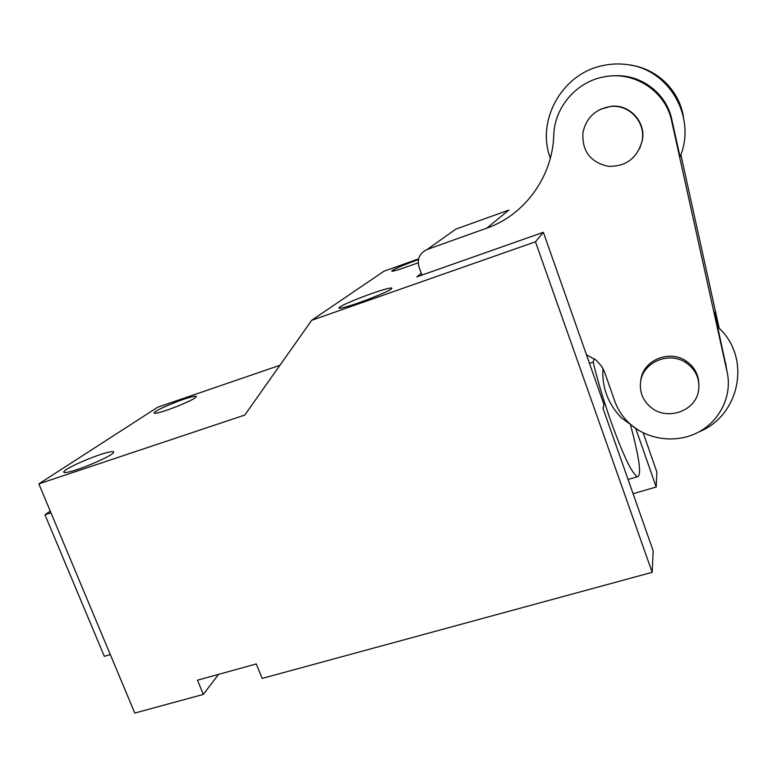 <?xml version="1.0" encoding="UTF-8"?>
<svg xmlns="http://www.w3.org/2000/svg" width="777" height="777" viewBox="0 0 777 777"><rect width="100%" height="100%" fill="white"/><g stroke="black" fill="none" stroke-linecap="round" stroke-linejoin="round"><path stroke-width="1.17" d="M535.479 241.802L543.376 232.304L603.952 404.467L603.078 408.508L653.175 550.825L652.175 572.319L535.479 241.802L311.713 320.279L244.794 415.054L38.85 483.867L134.79 713.063L203.302 694.424L218.551 674.378M203.302 694.424L197.475 680.186L256.313 663.956L262.131 678.418L652.175 572.319M643.181 432.847L656.876 472.125L656.177 487.014L633.07 493.706M418.628 258.867L384.013 271.192L311.713 320.279M347.202 306.546C340.132 308.556 337.568 308.79 339.51 307.226C343.308 304.166 369.007 293.91 382.983 289.85C390.481 287.665 393.22 287.393 391.2 289.025C387.509 292.045 360.946 302.632 347.202 306.546M418.201 262.84L399.495 269.386C393.259 271.28 390.812 271.678 392.152 270.581C396.134 268.152 404.904 264.481 418.463 259.557M191.433 396.94C195.27 395.988 196.814 396.008 196.086 396.979C194.522 399.572 169.114 410.237 158.673 412.655C155.06 413.519 153.613 413.49 154.312 412.548C156.041 409.887 180.827 399.485 191.433 396.94M108.916 452.107C112.82 451.272 114.306 451.476 113.374 452.729C111.228 456.352 79.575 469.959 68.094 472.134C64.501 472.863 63.131 472.639 64.005 471.464C66.375 467.705 97.174 454.487 108.916 452.107M635.858 428.836L656.177 487.014M543.376 232.304L416.802 276.874L421.309 273.329M279.914 365.307L157.731 407.206L38.85 483.867M594.172 358.624L593.162 362.15L589.481 363.335M630.671 425.573C639.52 458.537 641.753 475.592 637.373 476.738C631.924 473.582 623.028 454.924 610.683 420.775C603.408 399.932 597.571 380.39 593.162 362.15M110.305 654.574L104.312 656.303L44.979 514.811L50.252 511.12M50.981 512.859L44.979 514.811M698.96 431.886C740.53 415.297 751.835 356.546 717.627 326.874L726.281 367.103M638.568 430.293L621.425 417.861C607.993 403.904 601.825 387.422 602.933 368.415M717.627 326.874L715.093 311.596L718.686 327.875M725.465 362.354L727.155 372.193C732.458 396.027 719.687 421.532 697.455 432.672C675.242 443.9 646.522 439.665 628.914 422.892C622.426 416.676 617.705 409.411 614.753 401.107L604.302 371.357L601.874 366.608L596.173 360.159L586.48 354.817M719.191 328.37L680.856 154.691M550.359 158.139C536.169 121.299 561.276 74.543 601.573 65.851C610.042 63.85 618.55 63.423 627.117 64.578C669.298 69.085 696.814 117.521 680.06 156.828L671.794 119.425L671.668 121.047C665.666 91.016 633.799 70.435 603.68 76.942C576.107 81.925 554.341 107.789 553.768 135.169C552.593 176.991 524.31 215.219 486.81 228.147L427.146 249.475C419.609 253.079 416.909 258.994 419.056 267.21L421.94 275.068M727.155 372.193L671.668 121.047M486.81 228.147L508.838 210.072L455.798 229.147L450.524 232.886M698.814 382.964C698.193 373.591 693.832 366.2 685.751 360.8C669.22 349.592 643.783 360.13 640.976 379.001L640.588 381.876M639.694 148.504L642.317 140.52C646.192 122.193 629.768 104.079 611.227 106.274L600.485 109.275M630.118 65.113C657.07 68.483 679.671 90.676 683.566 117.58M613.704 75.845C640.588 73.786 666.423 93.123 671.794 119.425M642.103 140.948C637.218 158.304 625.903 166.754 608.168 166.288C590.151 162.228 581.759 150.884 582.973 132.255C586.47 117.444 595.745 108.858 610.809 106.478C629.467 104.273 646.008 122.504 642.103 140.948M640.763 380.876C643.579 361.888 669.182 351.301 685.809 362.577C696.037 369.716 700.252 379.244 698.455 391.161C695.133 411.8 666.054 421.085 650.349 406.886C642.394 399.815 639.199 391.142 640.763 380.876M455.798 229.147L427.146 249.475M339.51 307.226L339.899 308.246M392.152 270.581L392.375 271.183M154.312 412.548L154.604 413.267M64.005 471.464L64.442 472.523M637.373 476.738L628.059 479.467M685.809 362.577L685.751 360.8"/></g></svg>
